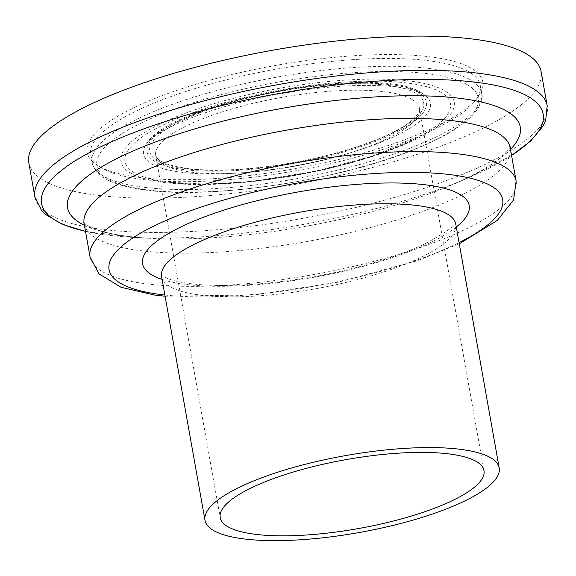 <?xml version="1.0" encoding="UTF-8"?>
<svg xmlns="http://www.w3.org/2000/svg" width="576" height="576" viewBox="0 0 576 576"><rect width="100%" height="100%" fill="white"/><g stroke="black" fill="none" stroke-linecap="round" stroke-linejoin="round"><path stroke-width="0.43" stroke-dasharray="2.88 2.16" d="M468.497 71.662A197.842 51.725 169.9 0 0 246.866 75.024A197.842 51.725 169.9 0 0 90.698 154.764A197.842 51.725 169.9 0 0 100.433 167.263A197.842 51.725 169.9 0 0 294.545 170.993A197.842 51.725 169.9 0 0 475.423 100.469A197.842 51.725 169.9 0 0 480.247 85.378A197.842 51.725 169.9 0 0 468.497 71.662M470.83 67.968A200.93 52.531 169.9 0 0 219.564 77.645A200.93 52.531 169.9 0 0 97.02 165.06A200.93 52.531 169.9 0 0 294.163 168.854A200.93 52.531 169.9 0 0 477.864 97.222A200.93 52.531 169.9 0 0 470.83 67.968M28.8 162.763A260.179 68.026 169.9 0 0 296.878 184.104A260.179 68.026 169.9 0 0 541.094 71.503M411.502 99.151A133.956 35.021 169.9 0 0 261.439 101.426A133.956 35.021 169.9 0 0 155.707 155.419A133.956 35.021 169.9 0 0 293.724 166.406A133.956 35.021 169.9 0 0 419.458 108.439A133.956 35.021 169.9 0 0 411.502 99.151M415.397 92.995A139.104 36.367 169.9 0 0 181.418 120.83A139.104 36.367 169.9 0 0 263.311 167.27A139.104 36.367 169.9 0 0 415.397 92.995M417.982 92.311A141.898 37.102 169.9 0 0 179.309 120.708A141.898 37.102 169.9 0 0 262.843 168.077A141.898 37.102 169.9 0 0 417.982 92.311M421.74 92.952A145.663 38.081 169.9 0 0 276.703 91.75A145.663 38.081 169.9 0 0 146.542 143.842A145.663 38.081 169.9 0 0 293.666 166.082A145.663 38.081 169.9 0 0 424.066 94.406A145.663 38.081 169.9 0 0 421.74 92.952M440.59 92.146A165.269 43.207 169.9 0 0 202.68 109.267A165.269 43.207 169.9 0 0 168.098 182.153A165.269 43.207 169.9 0 0 417.024 137.83A165.269 43.207 169.9 0 0 440.59 92.146M444.146 90.403A169.258 44.251 169.9 0 0 159.451 124.279A169.258 44.251 169.9 0 0 259.099 180.778A169.258 44.251 169.9 0 0 444.146 90.403M466.776 84.42A193.716 50.645 169.9 0 0 140.94 123.192A193.716 50.645 169.9 0 0 254.981 187.848A193.716 50.645 169.9 0 0 466.776 84.42M469.886 79.495A197.842 51.725 169.9 0 0 248.242 82.858A197.842 51.725 169.9 0 0 92.095 162.605A197.842 51.725 169.9 0 0 295.956 178.826A197.842 51.725 169.9 0 0 481.637 93.211A197.842 51.725 169.9 0 0 469.886 79.495M34.906 197.028A260.179 68.026 169.9 0 0 302.983 218.376A260.179 68.026 169.9 0 0 547.2 105.775M85.493 231.322A254.758 66.607 169.9 0 0 133.531 237.406A254.758 66.607 169.9 0 0 468.583 177.725A254.758 66.607 169.9 0 0 511.56 155.426M84.427 225.317A229.946 60.12 169.9 0 0 150.502 238.327A229.946 60.12 169.9 0 0 150.53 238.327A229.946 60.12 169.9 0 0 452.945 184.457A229.946 60.12 169.9 0 0 452.952 184.457A229.946 60.12 169.9 0 0 510.494 149.422M84.139 223.697L84.139 223.697A216.389 56.578 169.9 0 0 307.109 241.445A216.389 56.578 169.9 0 0 510.206 147.802M90.05 256.91A216.389 56.578 169.9 0 0 313.006 274.666A216.389 56.578 169.9 0 0 516.118 181.022M164.873 295.02A199.901 52.265 169.9 0 0 459.065 242.611M162.086 279.396A165.895 43.373 169.9 0 0 313.481 277.337A165.895 43.373 169.9 0 0 456.278 226.987M161.575 276.502L161.575 276.502A149.407 39.06 169.9 0 0 315.533 288.756A149.407 39.06 169.9 0 0 455.76 224.1M483.977 470.621L419.458 108.439C420.336 110.945 417.694 115.006 411.552 120.622C394.474 135.475 347.407 152.806 297.029 161.942C256.046 169.337 220.882 171.684 191.542 168.991C159.415 165.053 157.147 158.738 155.707 155.419L220.219 517.601M146.542 143.842C170.532 101.426 377.986 63.418 421.394 92.729L424.066 94.406L414.706 90.454C407.491 88.308 397.714 86.81 385.358 85.961C353.988 84.132 317.434 87.012 275.71 94.622C236.052 102.226 203.047 112.025 176.688 124.027C165.665 129.19 157.464 133.963 152.071 138.348L146.542 143.842M168.156 182.16L205.79 184.111L249.739 181.642L314.654 171.511L371.916 156.254L417.01 137.83C361.476 168.185 230.753 191.47 168.156 182.16M90.698 154.764L92.837 165.413L97.639 172.894C101.671 176.969 107.359 180.353 114.718 183.046C122.767 186.026 132.624 188.294 144.295 189.85C211.853 199.937 342.389 180.022 417.082 148.385C439.099 139.327 455.789 130.025 467.165 120.47C479.124 109.332 483.948 100.246 481.637 93.211L480.247 85.378M475.423 100.469L477.864 97.222M100.433 167.263L97.02 165.06M83.736 222.53C83.275 223.294 87.458 225.598 96.271 229.45C108.497 233.935 126.576 236.894 150.53 238.327L133.531 237.406L85.507 231.386M510.178 146.57C510.091 146.095 511.099 148.277 500.789 157.399C490.86 165.83 474.919 174.845 452.952 184.457L468.583 177.725L511.574 155.491M165.089 296.23L254.707 294.948L338.753 282.067L417.226 260.755L459.274 243.821M160.913 274.817C161.1 274.457 159.293 275.213 169.625 279.259C176.767 281.743 186.883 283.536 199.994 284.638C232.2 286.978 270.324 284.292 314.374 276.595C358.61 268.409 395.23 257.616 424.246 244.195C446.825 231.811 457.344 224.503 455.796 222.293"/><path stroke-width="0.86" d="M476.021 461.333A133.956 35.021 169.9 0 0 325.958 463.608A133.956 35.021 169.9 0 0 220.219 517.601A133.956 35.021 169.9 0 0 358.236 528.588A133.956 35.021 169.9 0 0 483.977 470.621A133.956 35.021 169.9 0 0 476.021 461.333M525.643 53.474A260.179 68.026 169.9 0 0 234.173 57.888A260.179 68.026 169.9 0 0 28.8 162.763L34.906 197.028A260.179 68.026 169.9 0 1 240.278 92.16A260.179 68.026 169.9 0 1 531.749 87.746A260.179 68.026 169.9 0 1 547.2 105.775L541.094 71.503A260.179 68.026 169.9 0 0 525.643 53.474M490.32 457.553A149.407 39.06 169.9 0 0 322.942 460.087A149.407 39.06 169.9 0 0 205.006 520.315A149.407 39.06 169.9 0 0 358.949 532.57A149.407 39.06 169.9 0 0 499.19 467.906A149.407 39.06 169.9 0 0 490.32 457.553M511.56 155.426A254.758 66.607 169.9 0 0 528.041 96.43A254.758 66.607 169.9 0 0 177.019 117.835A254.758 66.607 169.9 0 0 85.493 231.322M510.494 149.422A229.946 60.12 169.9 0 0 506.614 111.082A229.946 60.12 169.9 0 0 211.543 124.15A229.946 60.12 169.9 0 0 84.427 225.317M510.178 146.57L510.206 147.802A216.389 56.578 169.9 0 0 497.347 132.804A216.389 56.578 169.9 0 0 254.923 136.476A216.389 56.578 169.9 0 0 84.139 223.704L83.736 222.53M510.206 147.802L516.118 181.022A216.389 56.578 169.9 0 0 503.266 166.018A216.389 56.578 169.9 0 0 260.863 169.69A216.389 56.578 169.9 0 0 90.05 256.91L98.892 273.758L121.025 287.28L154.462 295.034L165.089 296.23M459.065 242.611A199.901 52.265 169.9 0 0 490.81 185.724A199.901 52.265 169.9 0 0 200.786 207.18A199.901 52.265 169.9 0 0 164.873 295.02M456.278 226.987A165.895 43.373 169.9 0 0 459.353 194.04A165.895 43.373 169.9 0 0 238.594 205.668A165.895 43.373 169.9 0 0 162.086 279.396M455.796 222.293L455.76 224.1A149.407 39.06 169.9 0 0 446.89 213.739A149.407 39.06 169.9 0 0 279.497 216.281A149.407 39.06 169.9 0 0 161.575 276.509L160.913 274.817M85.507 231.386L62.712 224.467L45.72 214.567L41.494 210.398L34.906 197.028M511.574 155.491L530.575 141.127L543.11 125.971L545.638 120.6L547.2 105.775M84.139 223.697L90.05 256.91M459.274 243.821L497.246 220.457L513.619 199.93L516.118 181.022M161.575 276.502L205.006 520.315M455.76 224.1L499.19 467.906"/></g></svg>
